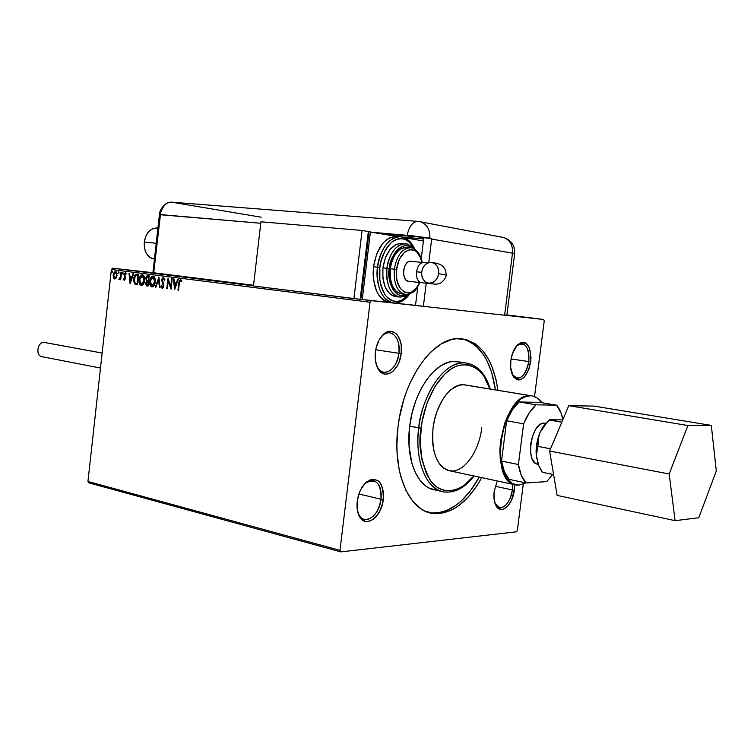 <?xml version="1.0" encoding="UTF-8"?>
<svg xmlns="http://www.w3.org/2000/svg" width="754" height="754" viewBox="0 0 754 754"><rect width="100%" height="100%" fill="white"/><g stroke="black" fill="none" stroke-linecap="round" stroke-linejoin="round"><path stroke-width="1.13" d="M495.076 503.615L495.812 504.944C500.552 512.89 510.939 503.267 512.334 489.959L514.313 490.175C512.814 504.586 501.57 515.029 496.434 506.424C494.219 502.824 493.465 497.885 494.172 491.599L497.263 480.958L494.172 491.599L494.04 498.743L495.482 504.652L496.735 506.858L498.281 508.432L501.976 509.506L503.983 508.969L507.942 505.887L511.335 500.552L514.313 490.175L512.334 489.959C510.147 501.401 505.934 507.329 499.695 507.744L495.076 503.615M495.265 486.264L512.334 489.959L495.265 486.264M512.22 374.399L513.069 375.737C520.1 380.977 525.331 376.246 528.761 361.552L530.75 361.779C527.037 377.707 521.382 382.834 513.766 377.17C511.052 373.221 510.072 367.679 510.844 360.516L512.541 353.287L517.348 345.04L521.316 342.505L525.199 342.825L526.914 344.05L529.581 348.367L531.033 358.131L529.091 368.866L524.407 377.066L520.486 379.705L518.498 379.978L516.594 379.535L513.333 376.548L510.694 367.848L510.844 360.516C511.928 353.174 514.379 347.754 518.196 344.258C526.999 340.026 531.184 345.869 530.75 361.779L528.761 361.552C526.829 372.156 522.974 377.745 517.187 378.32L512.22 374.399M511.08 358.951L528.761 361.552L511.08 358.951M376.321 364.691L377.829 367.782C383.974 378.433 397.415 368.923 398.904 353.315L401.194 353.579C399.582 370.478 385.04 380.808 378.376 369.281C375.652 364.71 374.653 358.942 375.398 351.948L376.171 347.726L379.083 340.045L383.428 334.352L385.916 332.533L391.072 331.308L395.775 333.343L397.735 335.492L400.515 341.637L401.232 345.398L401.194 353.579L399.234 361.637L397.622 365.238L393.399 370.93L390.949 372.796L385.831 374.201L383.352 373.682L379.045 370.261L377.386 367.481L375.388 360.308L375.398 351.948C376.406 344.701 378.904 338.998 382.9 334.842C392.269 324.927 403.673 337.029 401.194 353.579L398.904 353.315C396.679 365.426 391.816 371.76 384.314 372.306C380.798 371.845 378.131 369.3 376.321 364.691M375.728 349.762L398.904 353.315L375.728 349.762M357.641 511.58L358.838 514.586C364.436 526.396 379.488 515.651 381.015 499.223L383.286 499.468C381.637 517.253 365.351 528.922 359.272 516.132C357.255 512.126 356.576 507.197 357.226 501.316L359.243 493.041L360.921 489.261L365.285 483.144L370.412 479.704L373.004 479.167L377.763 480.515L379.752 482.353L381.373 484.86L383.305 491.504L383.55 495.397L382.542 503.568L379.714 511.269L375.464 517.367L372.994 519.506L367.829 521.551L365.322 521.372L360.968 518.62L359.281 516.141L357.245 509.44L357.226 501.316C358.452 492.928 361.543 486.5 366.501 482.032C377.829 476.123 383.428 481.938 383.286 499.468L381.015 499.223C378.404 512.503 372.994 519.261 364.785 519.515C361.458 518.79 359.074 516.141 357.641 511.58M358.904 493.974L381.015 499.223L358.904 493.974M452.598 470.986L447.904 470.392L443.569 468.14L439.752 464.304L436.613 459.016L434.295 452.475L432.89 444.935L432.466 436.689L433.041 428.074C435.755 403.739 451.25 382.768 464.294 384.776L531.334 395.822C535.406 396.284 538.903 398.574 541.815 402.702L536.999 397.876L532.748 396.048L465.897 385.04M436.142 490.1L429.252 488.102L426.029 486.179L420.195 480.543L415.36 472.692L411.759 462.909L409.007 445.463L409.705 426.151L421.043 428.149C422.796 412.74 430.195 386.934 447.226 371.873C464.587 356.529 484.511 368.282 489.874 388.989L483.945 376.18L478.733 370.12L475.793 367.877L469.365 365.096L465.934 364.597L458.809 365.436L455.19 366.774L451.561 368.715L444.474 374.37L434.785 386.84L427.047 403.126L422.023 421.731L420.195 440.901L421.74 458.809L426.453 473.795L431.128 481.495L433.852 484.539L436.792 487.018L443.201 490.194L446.604 490.863L453.635 490.392L457.188 489.271L464.228 485.303L473.738 475.934C461.043 493.097 440.543 496.038 430.138 480.157C420.986 462.193 417.961 444.851 421.043 428.149L418.8 427.904C415.369 446.82 419.893 487.235 443.955 491.966C426.406 489.855 414.398 460.835 418.8 427.904L409.705 426.151C405.332 458.913 417.424 487.819 435.039 489.959L441.571 491.429M495.406 389.903C491.108 360.732 479.827 343.673 461.561 338.734L468.046 340.799L472.381 343.24L476.453 346.435L483.625 354.955L486.688 360.186L491.627 372.316L495.406 389.903M398.027 426.717C403.503 377.141 435.067 335.153 461.203 338.697C481.033 342.071 493.276 359.272 497.923 390.318L495.991 379.498L491.891 366.378L489.223 360.563L482.758 350.723L474.945 343.598L466.038 339.526L456.358 338.734L451.335 339.62L441.165 343.965L431.184 351.656L426.396 356.68L417.48 368.885L409.79 383.541L406.51 391.609L403.663 400.054L399.403 417.707L398.027 426.717L396.877 444.606L397.113 453.295L399.177 469.667L400.977 477.188L405.991 490.505L412.664 501.099L420.704 508.611L425.124 511.127L434.521 513.634L444.342 512.767L454.2 508.658L459.035 505.463L468.3 496.961L476.764 485.972L481.731 477.64C467.357 503.229 450.798 515.123 432.061 513.314C408.527 510.222 392.127 471.269 398.027 426.717M371.288 300.639L363.277 299.63L371.288 300.639L370.054 302.213L339.979 550.354L87.945 481.476L111.385 269.498L370.054 302.213L339.979 550.354L340.827 551.89L516.433 531.806L517.367 530.316L523.285 484.172L517.367 530.316L516.433 531.806L340.827 551.89L88.878 482.852L340.827 551.89L339.979 550.354L87.945 481.476L88.878 482.852L87.945 481.476L111.385 269.498L112.629 268.179L155.663 273.014L112.629 268.179L111.385 269.498L370.054 302.213L371.288 300.639L543.672 319.489L371.288 300.639M253.485 285.851L112.629 268.179L253.485 285.851M506.895 314.927L543.672 319.489L506.895 314.927M534.529 396.595L544.228 320.997L543.672 319.489L544.228 320.997L534.529 396.595M116.239 277.99L116.993 273.457L116.333 271.817L115.305 271.355L113.552 273.268L113.232 276.991L114.467 278.98L116.239 277.99L117.04 275.427L115.522 271.365L113.175 274.927L113.392 277.623L114.674 279.027L116.239 277.99M121.507 272.26L120.979 272.185L120.338 277.227L119.179 278.565L119.217 279.63L120.272 278.528L120.15 279.621L120.687 279.696L121.507 272.26L120.979 272.185L120.338 277.227L118.84 279.319L120.272 278.528L120.15 279.621L120.687 279.696L121.507 272.26M124.353 280.309L125.616 278.188L124.57 274.23L125.268 273.532L125.918 274.409L126.295 273.759L125.315 272.609L124.005 274.239L125.06 278.283L124.542 279.385L123.826 278.518L123.807 279.885L124.353 280.309L125.588 278.49L124.485 274.644L125.268 273.532L125.918 274.409L126.295 273.759L125.315 272.609L123.948 274.616L125.004 277.764L124.429 279.395L123.826 278.518L123.449 279.112L124.353 280.309M136.974 274.23L135.437 274.579L134.504 275.879L133.656 280.884L134.636 283.862L137.464 284.729L138.613 274.437L136.974 274.23C135.06 274.371 133.976 275.917 133.722 278.886L134.768 283.985L137.464 284.729L138.613 274.437L136.974 274.23M149.198 275.785L147.021 275.738L145.833 277.792L146.578 281.119L145.654 284.23L146.851 285.983L148.038 286.143L149.198 275.785L147.765 275.606L145.748 278.32L146.578 281.119L145.663 283.231L146.945 286.002L148.038 286.143L149.198 275.785M158.905 277.02L155.315 287.123L155.918 287.208L158.576 279.536L159.443 287.679L160.055 287.764L158.905 277.02L155.315 287.123L155.918 287.208L158.576 279.536L159.443 287.679L160.055 287.764L158.905 277.02M171.658 278.65L170.772 286.473L167.982 278.179L166.794 288.669L167.36 288.744L168.246 280.922L171.035 289.234L172.223 278.716L171.658 278.65L170.772 286.473L167.982 278.179L166.794 288.669L167.36 288.744L168.246 280.922L171.035 289.234L172.223 278.716L171.658 278.65M179.339 283.212L180.036 280.742L181.45 281.685L181.837 280.912L180.564 279.508L179.188 280.714L177.972 290.167L178.538 290.243L179.339 283.212L180.442 280.592L181.45 281.685L181.837 280.912L180.564 279.508L178.773 283.033L177.972 290.167L178.538 290.243L179.339 283.212M174.636 289.724L178.208 279.48L177.586 279.404L176.445 282.684L174.363 282.42L173.986 278.942L173.363 278.867L174.636 289.724L178.208 279.48L177.586 279.404L176.445 282.684L174.363 282.42L173.986 278.942L173.363 278.867L174.636 289.715M163.552 277.34L162.289 278.151L161.686 279.979L163.298 285.672L162.562 287.255L161.573 285.794L161.064 286.379L162.025 288.264L163.354 287.651L163.882 285.653L162.383 279.442L163.467 278.424L164.419 280.309L164.928 279.838L163.552 277.34L161.686 279.979L163.279 286.039L162.402 287.265L161.573 285.794L161.064 286.379L162.27 288.33L163.854 286.068L162.251 280.064L163.467 278.424L164.419 280.309L164.928 279.838L163.58 277.349M155.258 281.789L155.201 279.008L154.25 276.69L153.081 276.011L151.799 276.388L149.857 280.186L150.291 285.587L151.582 286.859L153.185 286.539L154.645 284.371L155.258 281.789C155.607 278.829 154.89 276.906 153.081 276.011C151.139 276.454 150.018 278.151 149.716 281.119C149.349 284.098 150.074 286.039 151.903 286.935C153.844 286.473 154.956 284.758 155.258 281.789M144.589 280.394L144.532 277.632L143.599 275.333L142.449 274.654L141.187 275.031L139.782 277.057L139.132 279.725L139.179 282.514L140.121 284.833L141.441 285.521L142.864 284.823L144.589 280.394C144.938 277.463 144.231 275.549 142.449 274.654C140.527 275.097 139.424 276.793 139.132 279.725C138.764 282.693 139.481 284.616 141.281 285.512C143.194 285.05 144.297 283.344 144.589 280.394M130.169 283.749L133.562 273.787L132.977 273.721L131.884 276.906L129.924 276.652L129.565 273.278L128.981 273.212L130.084 283.74L133.562 273.787L132.977 273.721L131.884 276.906L129.924 276.652L129.565 273.278L128.981 273.212L130.178 283.749M123.119 273.193L122.563 272.335L122.393 273.881L123.09 273.334L122.77 272.279L122.223 273.071L122.582 273.985L123.119 273.193M119.047 272.665L118.501 271.817L118.331 273.353L118.991 272.957L118.698 271.76L118.161 272.552L118.51 273.457L119.047 272.665M112.45 271.826L111.912 270.978L111.743 272.505L112.431 271.968L112.11 270.922L111.583 271.713L111.922 272.609L112.45 271.826M514.567 484.643L514.313 490.175L514.567 484.643M429.167 512.645L429.526 512.711C448.291 514.52 464.86 502.654 479.233 477.112L470.157 491.193L461.25 500.976L456.528 504.878L446.773 510.515L441.816 512.173L431.985 513.031M487.207 382.033C482.626 370.94 475.378 364.568 465.491 362.9C438.168 361.27 419.554 407.773 418.8 427.904C422.862 391.335 446.104 360.092 465.491 362.9L456.472 361.524C437 358.697 413.729 389.761 409.705 426.151L412.061 413.126L415.84 400.647L420.873 389.224L426.924 379.337L433.738 371.373L441.024 365.624L448.479 362.297L452.183 361.571L458.894 361.892M490.27 389.055C485.519 373.484 477.263 364.766 465.491 362.9L468.668 363.447M481.778 427.782C479.063 451.882 463.559 473.389 449.931 470.854C436.905 466.914 431.269 452.654 433.041 428.074L434.606 419.45L437.084 411.175L442.296 400.129L446.538 394.116L451.194 389.46L458.555 385.379L463.408 384.71L531.334 395.822M178.538 290.233L177.972 290.167L178.773 283.033L180.743 279.555L179.433 281.506L178.538 290.233M174.89 288.989L173.797 278.923L174.89 288.989M176.87 282.731L178.019 279.461L176.87 282.731M175.314 287.217L176.511 283.787L174.485 283.532L176.511 283.787L174.881 287.17L174.485 283.532L176.078 283.74L175.314 287.217M171.111 288.537L168.246 280.922L171.111 288.537M167.36 288.725L166.794 288.669L168.331 278.905L167.36 288.725M171.205 286.52L172.091 278.707L171.205 286.52M164.108 278.546L164.777 279.979L163.901 278.471M162.515 288.33L161.064 286.379L161.686 286.209L162.515 288.33M162.836 287.302L163.712 286.077L163.524 284.682L162.525 283.504L161.686 279.979L163.741 277.387L162.119 280.017L163.712 285.351L162.911 287.312M160.055 287.745L159.443 287.679L158.576 279.536L160.055 287.745M155.927 287.189L155.315 287.123L158.981 277.802L155.927 287.189M152.176 286.954C150.461 285.936 149.792 284.013 150.15 281.157L153.269 276.049L151.205 277.679L150.15 281.157L150.414 284.833L152.176 286.954M154.174 277.491L155.136 281.77L152.987 277.076L154.702 281.723L151.978 285.87L150.272 281.185L152.987 277.076L153.92 277.302M155.136 281.77L153.995 285.04L152.035 285.87L155.136 281.77M152.242 285.879L150.791 284.871L150.216 281.939L150.8 279.018L152.195 277.227L153.91 277.632L154.758 280.969L153.863 284.541L152.261 285.87M148.038 286.134L147.021 286.011L145.663 283.231L147.011 281.157L145.748 278.32L148.01 275.634L146.267 277.84L147.011 281.157L146.069 283.777L146.502 285.577L148.038 286.134M148.331 276.746L148.962 276.822L148.529 280.677L146.955 280.356L146.304 278.396L148.331 276.746M148.123 281.704L148.038 285.059L147.03 284.937L146.219 283.278L148.123 281.704M147.972 281.694L148.038 285.059L148.406 281.742L147.605 285.012L146.832 284.889L146.38 282.562L147.972 281.694M148.529 276.775L148.529 280.677L148.962 276.822L148.095 280.629L147.058 280.413L146.323 279.282L146.483 277.632L147.077 276.793L148.529 276.775M141.545 285.521C139.867 284.512 139.207 282.599 139.565 279.772L142.638 274.692L140.602 276.322L139.565 279.772L139.82 283.419L141.545 285.521M143.524 276.124L144.476 280.375L142.355 275.719L144.042 280.328L141.356 284.447L139.669 279.8L142.355 275.719L143.279 275.936M144.476 280.375L143.345 283.617L141.413 284.456L144.476 280.375M141.62 284.456L140.187 283.457L139.613 280.554L140.498 277.01L142.091 275.71L143.59 276.803L144.08 279.951L143.213 283.127L141.629 284.456M135.984 284.447L137.464 284.71L134.768 283.985L134.155 278.933C134.382 276.143 135.39 274.579 137.181 274.249L137.096 274.249M136.785 274.267L135.136 275.549L134.118 279.291L134.325 282.439L135.739 284.362M137.803 275.399L138.387 275.474L137.803 275.399L138.387 275.474L137.04 283.598L135.155 283.052L134.259 278.961L135.89 275.427L137.511 275.361M130.433 282.986L129.424 273.259L130.433 282.986M132.318 276.954L133.401 273.768L132.318 276.954M130.838 281.317L131.969 277.981L130.037 277.736L131.969 277.981L130.404 281.27L130.037 277.736L131.535 277.934L130.838 281.317M124.608 280.299L123.449 279.112L124.005 278.971L124.608 280.299M124.862 279.442L125.437 277.811L123.948 274.616L125.522 272.665L124.353 274.965L125.475 277.972L124.919 279.442M122.808 273.9L122.223 273.071L122.968 272.411L122.808 273.9M120.687 279.677L120.15 279.621L120.272 278.528L120.687 279.677M119.471 279.593L118.84 279.319L119.556 278.744L119.471 279.593M119.839 278.773L120.772 277.274L121.413 272.241L120.772 277.274L119.933 278.773M118.746 273.382L118.161 272.552L118.896 271.892L118.746 273.382M114.693 278.933L113.392 277.623L113.175 274.927L115.72 271.402L114.354 272.524L113.713 274.315L114.372 278.678M115.862 272.317L116.917 275.644L116.125 277.689L114.778 278.122L113.703 274.984L115.428 272.269L116.945 275.399L115.211 278.169L116.945 275.399L116.022 272.354M112.157 272.533L111.583 271.713L112.308 271.054L112.157 272.533M174.485 283.532L176.078 283.74L174.881 287.17L174.485 283.532M137.04 283.598L134.843 282.731L134.193 280.12L134.872 276.605L136.634 275.295L137.954 275.417L137.04 283.598M130.037 277.736L131.535 277.934L130.404 281.27L130.037 277.736M113.703 274.984L114.768 272.477L115.748 272.382L116.389 273.419L116.323 276.332L115.117 278.085L113.977 277.359L113.703 274.984M363.984 484.596C366.962 481.495 369.978 480.157 373.023 480.581C379.149 482.475 381.816 488.686 381.015 499.223C381.128 483.05 375.954 477.687 365.492 483.154L363.984 484.596M380.478 337.764C383.296 334.258 386.312 332.589 389.526 332.768C396.557 334.55 399.686 341.402 398.904 353.315C401.194 338.037 390.638 326.887 382.005 336.039L380.478 337.764M516.509 345.973L521.853 343.579C527.263 345.087 529.562 351.072 528.761 361.552C529.148 346.859 525.284 341.468 517.15 345.389L516.509 345.973M512.531 484.209L512.334 489.959L512.531 484.209M42.676 356.774C35.315 356.802 36.946 341.656 44.222 342.42C37.238 341.656 35.212 356.067 42.215 356.727L100.489 368.046M102.139 353.061L44.222 342.42L102.139 353.061M536.801 463.955L534.935 462.871L531.994 458.536L530.505 451.891L530.693 443.955L532.55 435.982L535.774 429.205L539.845 424.7L542.013 423.512L545.698 423.39L544.143 423.117C531.089 422.004 524.756 463.663 537.885 464.219L538.205 464.285M519.025 485.142L516.443 485.048C487.367 483.616 501.693 392.278 530.477 395.775L525.764 396.51L520.967 398.97L516.264 403.07L511.872 408.668L507.951 415.558L504.662 423.465L500.552 441.015L499.893 449.94L500.213 458.47L501.495 466.255L503.672 472.994L506.65 478.413L512.343 483.672L519.025 485.142L525.877 482.918L519.025 485.142M547.291 421.901L540.005 432.504L537.046 442.221L536.16 449.073L536.235 455.652L538.714 465.397L536.301 455.397L537.913 446.377L538.092 439.497L540.005 432.504C536.452 441.297 535.331 450.034 536.631 458.696L536.452 452.23L537.913 446.377L550.561 448.79L537.913 446.377L538.79 436.01L540.005 432.504L543.87 425.935L549.685 419.724L562.757 419.912L549.562 419.771L561.777 422.24L549.148 420.016L543.87 425.935L540.005 432.504L542.861 427.056L546.188 422.89M546.773 481.618L552.71 474.379L546.773 481.618L526.038 482.946L546.773 481.618M562.927 419.516L561.08 413.079L556.65 405.19L536.075 404.823L529.289 412.777L523.615 423.823L518.413 464.511L521.268 475.312L526.038 482.946C522.23 478.894 519.685 472.749 518.413 464.511L501.514 461.099L506.65 420.76L512.334 409.827L519.157 401.957L539.93 402.391L556.65 405.19L536.075 404.823L519.157 401.957L539.93 402.391L556.65 405.19C559.543 408.677 561.636 413.446 562.927 419.516M509.27 479.412L504.435 471.816L501.514 461.099L506.65 420.76L523.615 423.823L518.413 464.511L501.514 461.099C502.833 469.271 505.416 475.378 509.27 479.412L526.038 482.946L509.27 479.412M536.075 404.823L519.157 401.957C514.237 406.199 510.072 412.466 506.65 420.76L523.615 423.823C527.027 415.445 531.174 409.111 536.075 404.823M537.479 462.136L538.79 465.557L537.479 462.136M540.448 468.931L538.79 465.557L542.399 472.277L553.606 474.558L542.399 472.277L540.448 468.931M594.19 406.114L711.314 425.416L687.921 425.529L568.77 405.661L594.19 406.114L568.77 405.661L687.921 425.529L669.175 473.983L549.619 451.033L568.77 405.661L549.619 451.033L669.175 473.983L675.103 520.656L557.131 495.397L549.619 451.033L557.131 495.397L675.103 520.656L698.788 517.744L716.3 470.939L711.314 425.416L594.19 406.114M711.314 425.416L687.921 425.529L669.175 473.983L675.103 520.656L698.788 517.744L716.3 470.939L711.314 425.416M102.148 353.032L44.222 342.42M157.925 228.104L156.568 227.972C149.971 228.443 145.871 233.127 144.268 242.025L156.219 243.288L144.268 242.025C143.957 251.883 147.303 257.566 154.306 259.074L149.688 257.321L146.38 253.485L144.466 248.113L144.268 242.025L145.805 236.162L148.84 231.45L152.902 228.603L157.322 228.047M153.25 272.665L153.722 272.769L160.762 211.846L164.334 205.126L167.944 202.628L171.61 202.166L167.944 202.628L164.334 205.126L161.639 209.31L160.263 214.56C161.017 209.188 163.203 205.39 166.832 203.156L171.431 202.147M152.902 272.646L153.722 272.769L160.263 214.56L159.433 214.664L260.771 223.269L160.263 214.56L153.722 272.769L253.551 285.266L153.722 272.769L160.263 214.56C161.639 206.756 165.183 202.609 170.894 202.11L417.669 221.374C412.419 221.978 408.941 226.624 407.235 235.314C408.941 226.624 412.419 221.978 417.669 221.374L420.817 221.883C427.122 224.372 430.138 229.772 429.865 238.104L431.74 238.434L428.762 262.637L431.665 239.084L512.484 253.184L431.665 239.084L431.74 238.434L423.823 237.746L421.26 258.613L423.823 237.746L420.374 237.142L429.865 238.104C430.138 229.772 427.122 224.372 420.817 221.883L503.795 237.567C510.072 240.026 512.965 245.229 512.484 253.184L504.624 315.219L506.895 315.436L504.624 315.219L512.484 253.184L514.662 253.674L512.484 253.184C512.965 245.229 510.072 240.026 503.795 237.567L501.712 237.171M423.371 306.331L504.624 315.219L423.371 306.331L426.217 283.24L423.371 306.331L415.511 305.351L423.371 306.331M506.528 315.37L505.5 315.229M402.325 237.039L423.682 238.914L402.325 237.039M381.288 233.749L420.374 237.142L381.288 233.749M261.167 217.209L171.893 202.213M171.61 202.166L170.894 202.11M373.305 232.383L412.994 235.87L429.865 238.104L412.994 235.87L373.305 232.383M417.801 286.756L415.511 305.351L394.757 303.08L415.511 305.351L417.801 286.756M418.404 221.44L417.669 221.374M421.194 282.693L408.329 281.251L421.194 282.693C417.716 281.619 416.17 277.99 416.566 271.808L421.637 272.326L416.566 271.808C416.17 277.99 417.716 281.619 421.194 282.693L421.514 282.722M446.057 275.069L438.677 273.702C437.169 280.441 433.616 283.551 428.008 283.033C423.465 281.43 421.363 277.726 421.684 271.902L422.806 268.009L425.049 264.833L428.074 262.863L431.42 262.401L434.587 263.523L437.084 266.058L438.517 269.64L438.677 273.702L437.527 277.623L435.256 280.799L432.212 282.75L428.856 283.174L425.708 282.024L423.248 279.48L421.835 275.926L421.684 271.902C423.22 265.04 426.839 261.949 432.57 262.618C436.971 264.286 439.007 267.981 438.677 273.702L446.057 275.069M423.673 262.581L423.239 262.543C419.808 262.976 417.575 266.058 416.566 271.808C417.593 266.03 419.827 262.939 423.286 262.543L423.72 262.59M408.329 281.251L406.17 280.196L404.521 277.764L403.635 274.343L403.654 270.441L404.568 266.662L406.255 263.598L408.432 261.704L410.383 261.242C403.022 260.45 400.93 280.818 408.329 281.251L408.461 281.261M409.13 293.966C401.166 303.306 393.258 303.768 385.417 295.351C380.082 285.304 378.235 276.011 379.865 267.463L377.518 267.18C375.398 277.18 379.177 301.619 394.04 303.051C381.892 300.177 376.378 288.226 377.518 267.18L373.513 266.756C372.353 287.312 377.697 299.225 389.526 302.505L360.176 299.253L362.24 299.517L370.421 231.893L362.24 299.517L390.902 302.656L385.746 301.449L382.24 299.149L379.139 295.691L376.595 291.195L373.503 279.809L373.107 273.363L373.513 266.756L377.518 267.18C380.902 248.207 388.348 238.057 399.865 236.728L401.769 236.926M408.602 294.201C408.027 295.483 405.209 296.454 400.138 297.095C390.402 294.805 386.001 285.21 386.934 268.32L389.281 268.603C388.894 259.583 400.412 238.764 411.92 248.009L407.235 245.785L404.304 245.795L398.508 248.679L395.859 251.44L391.609 259.112L389.281 268.603L389.262 278.405L390.12 282.938L393.409 290.375L398.319 294.739L401.137 295.559L406.774 294.437C393.305 301.176 386.595 277.415 389.281 268.603L386.934 268.32C385.228 276.322 388.225 295.983 400.138 297.095L407.98 294.324M421.825 262.392L420.327 257.35L416.839 252.043L414.625 250.432L409.676 249.64L404.662 252.147L400.355 257.623L398.696 261.223L396.689 269.461L396.651 277.962L397.396 281.902L400.223 288.358L404.464 292.166L409.431 292.769L411.948 291.826L416.594 287.679L419.582 282.514C412.118 301.666 393.418 291.657 396.689 269.461L394.333 269.178C393.503 283.919 397.301 292.335 405.746 294.418M401.345 293.9L396.274 291.506L392.372 285.889L390.261 277.887L390.289 268.744C389.469 283.542 393.324 291.939 401.844 293.947L405.859 294.428C397.349 292.42 393.503 284.004 394.333 269.178L390.289 268.744L391.119 264.192L394.248 256.03L398.885 250.158L401.543 248.377L406.981 247.444M395.614 296.567L392.598 295.7L389.809 293.843L385.322 287.453L382.891 278.33L382.909 267.896L386.934 268.32L382.909 267.896C381.995 284.748 386.406 294.324 396.152 296.614L398.97 296.953M404.436 237.717L423.428 240.969L404.436 237.717M368.329 231.704L397.358 236.502L368.329 231.704M361.119 297.67L368.876 233.467L361.119 297.67L360.374 297.585L361.119 297.67M395.869 236.37L389.705 237.783L385.878 240.281L382.325 243.938L376.623 254.126L373.513 266.756C376.887 247.83 384.342 237.698 395.869 236.37L399.865 236.728C385.916 236.869 378.056 257.472 377.518 267.18L379.865 267.463L379.856 279.885L380.959 285.625L382.759 290.733L385.181 295.021L388.103 298.32L391.43 300.507L395.011 301.515L398.725 301.317L402.41 299.932L409.036 294.088M368.131 233.344L368.876 233.467L368.131 233.344M260.941 221.789L253.467 285.992L360.167 299.291L353.899 298.603L362.108 230.46L368.348 231.535L360.167 299.291L368.348 231.535L362.108 230.46L260.941 221.789L362.108 230.46L353.899 298.603L253.467 285.992L260.941 221.789M398.583 236.756L397.575 236.539M414.059 248.839L409.479 242.251L406.236 239.885L402.693 238.669L398.979 238.65L395.228 239.857L391.599 242.251L388.235 245.738L385.266 250.196L380.996 261.28L379.865 267.463C380.318 258.952 384.21 250.564 391.533 242.307C400.855 236.011 408.385 238.226 414.116 248.961M413.644 248.632C409.469 244.767 406.529 243.184 404.832 243.881L406.34 244.051L404.832 243.881C393.663 243.976 387.368 260.545 386.934 268.32C389.648 253.09 395.614 244.937 404.832 243.881L400.817 243.514C391.59 244.569 385.614 252.694 382.909 267.896L385.388 257.793L389.931 249.631L395.803 244.673L398.96 243.646L401.986 243.627M422.193 262.43C420.28 250.875 412.023 246.841 409.997 247.727L405.963 247.35C397.886 248.273 392.664 255.399 390.289 268.744L394.333 269.178C396.717 255.804 401.939 248.65 409.997 247.727L411.316 247.868M410.223 247.736C402.061 248.481 396.764 255.625 394.333 269.178L396.689 269.461C398.649 249.056 416.849 242.373 421.203 259.819M414.078 248.848C411.071 241.506 406.34 237.472 399.865 236.728C406.5 237.331 411.467 241.506 414.757 249.244M423.333 262.543L410.77 261.28M495.812 504.944L496.434 506.424M513.069 375.737L513.766 377.17M516.631 378.235L517.187 378.32M377.829 367.782L378.376 369.281M358.838 514.586L359.272 516.132M443.955 491.966C454.869 493.182 464.935 487.866 474.134 476.019M429.526 512.711L432.061 513.314M514.907 484.718L449.931 470.854M365.492 483.154L366.501 482.032M382.005 336.039L382.9 334.842M517.15 345.389L518.196 344.258M159.443 214.588C159.669 210.564 161.893 206.907 166.116 203.599M159.433 214.664L152.921 272.637M503.795 237.567C509.516 239.536 513.05 243.203 514.398 248.566L514.662 253.674L506.829 315.445M421.477 282.712C438.159 284.437 434.624 284.249 438.046 283.938C442.881 283.287 446.802 276.294 446.066 274.899C446.264 264.597 437.179 263.146 432.457 262.59M429.488 283.221L431.09 283.344M394.04 303.051C400.101 303.165 405.36 300.092 409.818 293.843M405.859 294.428C416.689 292.797 415.916 288.641 419.95 282.552M390.082 302.552L392.58 302.863M427.782 262.986L410.383 261.242"/></g></svg>
